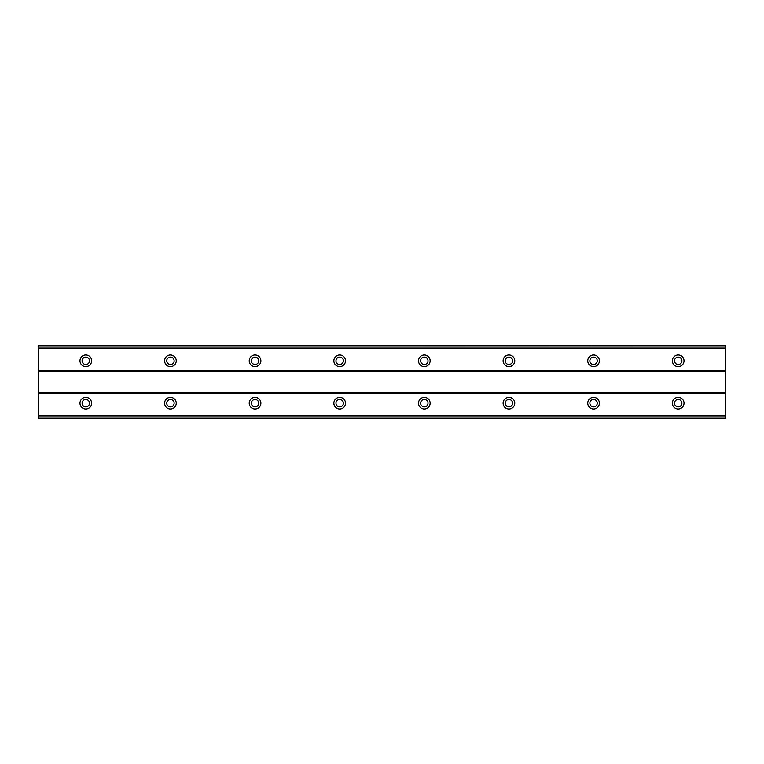 <?xml version="1.0" encoding="UTF-8"?>
<svg xmlns="http://www.w3.org/2000/svg" width="764" height="764" viewBox="0 0 764 764"><rect width="100%" height="100%" fill="white"/><g stroke="black" fill="none" stroke-linecap="round" stroke-linejoin="round"><path stroke-width="1.15" d="M85.807 406.859A3.705 3.705 0 0 1 82.101 403.153A3.705 3.705 0 0 1 85.807 399.457A3.705 3.705 0 0 1 89.503 403.153A3.705 3.705 0 0 1 85.807 406.859M678.193 406.859A3.705 3.705 0 0 1 674.497 403.153A3.705 3.705 0 0 1 678.193 399.457A3.705 3.705 0 0 1 681.899 403.153A3.705 3.705 0 0 1 678.193 406.859M593.571 406.859A3.705 3.705 0 0 1 589.865 403.153A3.705 3.705 0 0 1 593.571 399.457A3.705 3.705 0 0 1 597.276 403.153A3.705 3.705 0 0 1 593.571 406.859M508.939 406.859A3.705 3.705 0 0 1 505.243 403.153A3.705 3.705 0 0 1 508.939 399.457A3.705 3.705 0 0 1 512.644 403.153A3.705 3.705 0 0 1 508.939 406.859M424.316 406.859A3.705 3.705 0 0 1 420.611 403.153A3.705 3.705 0 0 1 424.316 399.457A3.705 3.705 0 0 1 428.012 403.153A3.705 3.705 0 0 1 424.316 406.859M339.684 406.859A3.705 3.705 0 0 1 335.988 403.153A3.705 3.705 0 0 1 339.684 399.457A3.705 3.705 0 0 1 343.389 403.153A3.705 3.705 0 0 1 339.684 406.859M255.061 406.859A3.705 3.705 0 0 1 251.356 403.153A3.705 3.705 0 0 1 255.061 399.457A3.705 3.705 0 0 1 258.757 403.153A3.705 3.705 0 0 1 255.061 406.859M170.429 406.859A3.705 3.705 0 0 1 166.724 403.153A3.705 3.705 0 0 1 170.429 399.457A3.705 3.705 0 0 1 174.135 403.153A3.705 3.705 0 0 1 170.429 406.859M85.807 397.337A5.816 5.816 0 0 0 79.981 403.153A5.816 5.816 0 0 0 85.807 408.979A5.816 5.816 0 0 0 91.623 403.153A5.816 5.816 0 0 0 85.807 397.337M678.193 397.337A5.816 5.816 0 0 0 672.377 403.153A5.816 5.816 0 0 0 678.193 408.979A5.816 5.816 0 0 0 684.019 403.153A5.816 5.816 0 0 0 678.193 397.337M593.571 397.337A5.816 5.816 0 0 0 587.755 403.153A5.816 5.816 0 0 0 593.571 408.979A5.816 5.816 0 0 0 599.387 403.153A5.816 5.816 0 0 0 593.571 397.337M508.939 397.337A5.816 5.816 0 0 0 503.123 403.153A5.816 5.816 0 0 0 508.939 408.979A5.816 5.816 0 0 0 514.764 403.153A5.816 5.816 0 0 0 508.939 397.337M424.316 397.337A5.816 5.816 0 0 0 418.5 403.153A5.816 5.816 0 0 0 424.316 408.979A5.816 5.816 0 0 0 430.132 403.153A5.816 5.816 0 0 0 424.316 397.337M339.684 397.337A5.816 5.816 0 0 0 333.868 403.153A5.816 5.816 0 0 0 339.684 408.979A5.816 5.816 0 0 0 345.5 403.153A5.816 5.816 0 0 0 339.684 397.337M255.061 397.337A5.816 5.816 0 0 0 249.236 403.153A5.816 5.816 0 0 0 255.061 408.979A5.816 5.816 0 0 0 260.877 403.153A5.816 5.816 0 0 0 255.061 397.337M170.429 397.337A5.816 5.816 0 0 0 164.613 403.153A5.816 5.816 0 0 0 170.429 408.979A5.816 5.816 0 0 0 176.245 403.153A5.816 5.816 0 0 0 170.429 397.337M85.807 355.021A5.816 5.816 0 0 0 79.981 360.847A5.816 5.816 0 0 0 85.807 366.663A5.816 5.816 0 0 0 91.623 360.847A5.816 5.816 0 0 0 85.807 355.021M678.193 355.021A5.816 5.816 0 0 0 672.377 360.847A5.816 5.816 0 0 0 678.193 366.663A5.816 5.816 0 0 0 684.019 360.847A5.816 5.816 0 0 0 678.193 355.021M593.571 355.021A5.816 5.816 0 0 0 587.755 360.847A5.816 5.816 0 0 0 593.571 366.663A5.816 5.816 0 0 0 599.387 360.847A5.816 5.816 0 0 0 593.571 355.021M508.939 355.021A5.816 5.816 0 0 0 503.123 360.847A5.816 5.816 0 0 0 508.939 366.663A5.816 5.816 0 0 0 514.764 360.847A5.816 5.816 0 0 0 508.939 355.021M424.316 355.021A5.816 5.816 0 0 0 418.5 360.847A5.816 5.816 0 0 0 424.316 366.663A5.816 5.816 0 0 0 430.132 360.847A5.816 5.816 0 0 0 424.316 355.021M339.684 355.021A5.816 5.816 0 0 0 333.868 360.847A5.816 5.816 0 0 0 339.684 366.663A5.816 5.816 0 0 0 345.5 360.847A5.816 5.816 0 0 0 339.684 355.021M255.061 355.021A5.816 5.816 0 0 0 249.236 360.847A5.816 5.816 0 0 0 255.061 366.663A5.816 5.816 0 0 0 260.877 360.847A5.816 5.816 0 0 0 255.061 355.021M170.429 355.021A5.816 5.816 0 0 0 164.613 360.847A5.816 5.816 0 0 0 170.429 366.663A5.816 5.816 0 0 0 176.245 360.847A5.816 5.816 0 0 0 170.429 355.021M85.807 364.543A3.705 3.705 0 0 1 82.101 360.847A3.705 3.705 0 0 1 85.807 357.141A3.705 3.705 0 0 1 89.503 360.847A3.705 3.705 0 0 1 85.807 364.543M678.193 364.543A3.705 3.705 0 0 1 674.497 360.847A3.705 3.705 0 0 1 678.193 357.141A3.705 3.705 0 0 1 681.899 360.847A3.705 3.705 0 0 1 678.193 364.543M593.571 364.543A3.705 3.705 0 0 1 589.865 360.847A3.705 3.705 0 0 1 593.571 357.141A3.705 3.705 0 0 1 597.276 360.847A3.705 3.705 0 0 1 593.571 364.543M508.939 364.543A3.705 3.705 0 0 1 505.243 360.847A3.705 3.705 0 0 1 508.939 357.141A3.705 3.705 0 0 1 512.644 360.847A3.705 3.705 0 0 1 508.939 364.543M424.316 364.543A3.705 3.705 0 0 1 420.611 360.847A3.705 3.705 0 0 1 424.316 357.141A3.705 3.705 0 0 1 428.012 360.847A3.705 3.705 0 0 1 424.316 364.543M339.684 364.543A3.705 3.705 0 0 1 335.988 360.847A3.705 3.705 0 0 1 339.684 357.141A3.705 3.705 0 0 1 343.389 360.847A3.705 3.705 0 0 1 339.684 364.543M255.061 364.543A3.705 3.705 0 0 1 251.356 360.847A3.705 3.705 0 0 1 255.061 357.141A3.705 3.705 0 0 1 258.757 360.847A3.705 3.705 0 0 1 255.061 364.543M170.429 364.543A3.705 3.705 0 0 1 166.724 360.847A3.705 3.705 0 0 1 170.429 357.141A3.705 3.705 0 0 1 174.135 360.847A3.705 3.705 0 0 1 170.429 364.543M38.2 418.5L38.2 415.874L725.8 415.874L725.8 418.5L38.2 418.5M38.2 345.834L725.8 345.834L38.2 345.5L38.2 415.874M725.8 345.834L725.8 415.874M725.8 418.166L38.2 418.166M38.2 393.632L725.8 393.632M725.8 392.581L38.2 392.581M38.2 371.419L725.8 371.419M725.8 370.368L38.2 370.368M38.2 348.126L725.8 348.126"/></g></svg>
